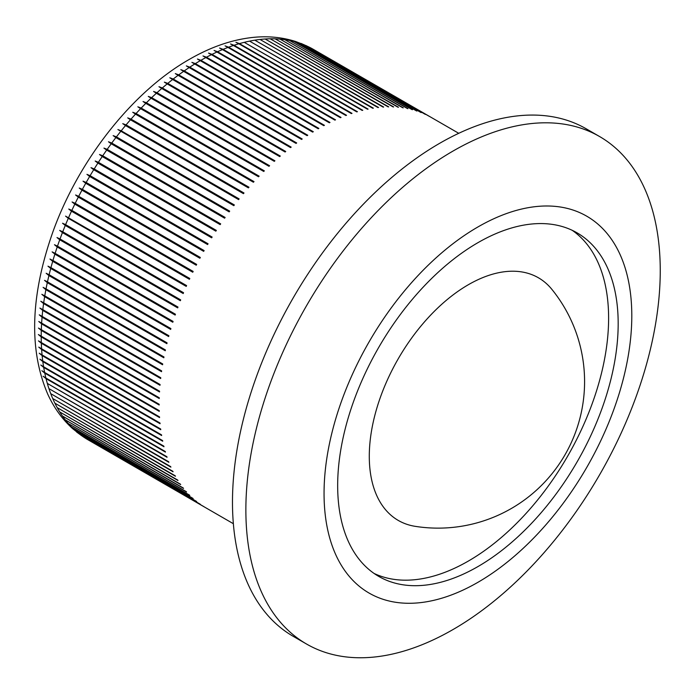 <?xml version="1.0" encoding="UTF-8"?>
<svg xmlns="http://www.w3.org/2000/svg" width="695" height="695" viewBox="0 0 695 695"><rect width="100%" height="100%" fill="white"/><g stroke="black" fill="none" stroke-linecap="round" stroke-linejoin="round"><path stroke-width="1.04" d="M306.556 644.039L293.168 636.307A293.012 169.172 -60 0 1 232.478 502.172A293.012 169.172 -60 0 1 360.384 207.292A293.012 169.172 -60 0 1 586.18 128.792L599.568 136.524A293.012 169.172 -60 0 1 660.25 270.659A293.012 169.172 -60 0 1 532.344 565.539A293.012 169.172 -60 0 1 306.556 644.039A293.012 169.172 -60 0 1 245.865 509.904A293.012 169.172 -60 0 1 373.771 215.024A293.012 169.172 -60 0 1 599.568 136.524M324.052 493.476A217.613 125.639 120 0 0 477.925 582.314A217.613 125.639 120 0 0 631.798 315.799A217.613 125.639 120 0 0 477.925 226.961A217.613 125.639 120 0 0 324.052 493.476M337.666 485.614A198.344 114.519 -60 0 1 424.245 286.001A198.344 114.519 -60 0 1 577.093 232.86A198.344 114.519 -60 0 1 618.176 323.661A198.344 114.519 -60 0 1 531.597 523.274A198.344 114.519 -60 0 1 378.749 576.407A198.344 114.519 -60 0 1 337.666 485.614M572.193 230.297A198.344 114.519 -60 0 1 608.611 318.136A198.344 114.519 -60 0 1 525.142 514.413A198.344 114.519 -60 0 1 374.084 573.453M159.164 404.638A225.397 130.13 120 0 0 159.164 405.003L41.222 336.91L38.373 334.53L159.164 404.264A225.397 130.13 120 0 0 159.164 404.638M41.309 342.548L159.251 410.641A225.397 130.13 120 0 0 159.277 411.362L41.335 343.269L38.468 340.88L41.309 342.548A225.397 130.13 120 0 1 41.222 336.91M41.596 348.803L159.529 416.896A225.397 130.13 120 0 0 159.572 417.599L41.639 349.507L38.764 347.118L41.596 348.803A225.397 130.13 120 0 1 41.335 343.269M42.065 354.928L160.006 423.02A225.397 130.13 120 0 0 160.076 423.715L42.134 355.623L39.241 353.225L42.065 354.928A225.397 130.13 120 0 1 41.639 349.507M42.734 360.922L160.675 429.015A225.397 130.13 120 0 0 160.762 429.692L42.821 361.6L39.919 359.193L42.734 360.922A225.397 130.13 120 0 1 42.134 355.623M43.594 366.769L161.535 434.862A225.397 130.13 120 0 0 161.64 435.522L43.698 367.429L40.788 365.023L43.594 366.769A225.397 130.13 120 0 1 42.821 361.6M44.645 372.477L162.578 440.569A225.397 130.13 120 0 0 162.717 441.212L44.775 373.119L41.848 370.704L44.645 372.477A225.397 130.13 120 0 1 43.698 367.429M45.879 378.019L163.82 446.112A225.397 130.13 120 0 0 163.977 446.737L46.035 378.645L43.099 376.23L45.879 378.019A225.397 130.13 120 0 1 44.775 373.119M47.312 383.405L165.254 451.498A225.397 130.13 120 0 0 165.427 452.097L47.312 383.405A225.397 130.13 120 0 1 46.035 378.645M48.928 388.618L166.87 456.711A225.397 130.13 120 0 0 167.061 457.293L48.928 388.618A225.397 130.13 120 0 1 47.486 384.005M50.726 393.657L168.668 461.749A225.397 130.13 120 0 0 168.885 462.314L50.726 393.657A225.397 130.13 120 0 1 49.128 389.2M52.707 398.513L170.649 466.606A225.397 130.13 120 0 0 170.892 467.144L52.707 398.513A225.397 130.13 120 0 1 50.944 394.221M54.879 403.178L172.812 471.271A225.397 130.13 120 0 0 173.072 471.792L54.879 403.178A225.397 130.13 120 0 1 52.95 399.052M57.216 407.652L175.157 475.745A225.397 130.13 120 0 0 175.435 476.249L57.216 407.652A225.397 130.13 120 0 1 55.131 403.699M59.735 411.935L177.668 480.028A225.397 130.13 120 0 0 177.972 480.506L59.735 411.935A225.397 130.13 120 0 1 57.494 408.156M62.42 416.01L180.361 484.102A225.397 130.13 120 0 0 180.674 484.554L62.42 416.01A225.397 130.13 120 0 1 60.031 412.413M65.278 419.867L183.211 487.959A225.397 130.13 120 0 0 183.549 488.394L65.278 419.867A225.397 130.13 120 0 1 62.741 416.461M68.292 423.524L186.234 491.617A225.397 130.13 120 0 0 186.59 492.017L68.292 423.524A225.397 130.13 120 0 1 65.608 420.301M71.481 426.956L189.414 495.049A225.397 130.13 120 0 0 189.787 495.422L71.481 426.956A225.397 130.13 120 0 1 68.649 423.924M295.87 41.578L416.913 111.026A225.397 130.13 120 0 0 416.418 110.87L295.801 41.561C282.578 37.33 268.565 35.914 253.771 37.33C232.521 39.467 211.045 46.817 189.335 59.379C132.615 91.627 79.282 159.303 53.306 230.731C30.45 294.88 28.599 349.359 47.755 394.169C53.923 407.687 62.15 419.12 72.428 428.45L192.758 498.254A225.397 130.13 120 0 0 193.149 498.61L72.48 428.502M72.549 428.563L78.309 433.15L196.251 501.243A225.397 130.13 120 0 0 196.659 501.564L76.632 432.021M76.806 432.168L81.949 435.904L199.891 503.997A225.397 130.13 120 0 0 200.316 504.292L81.011 435.313M81.237 435.478L203.678 506.516A225.397 130.13 120 0 0 204.122 506.785L85.581 438.328M41.309 330.438L38.468 328.066L41.335 329.691L159.277 397.783A225.397 130.13 120 0 0 159.251 398.53L41.309 330.438A225.397 130.13 120 0 0 41.222 336.171L159.164 404.264M41.596 323.861L38.764 321.49L41.639 323.106L159.572 391.198A225.397 130.13 120 0 0 159.529 391.954L41.596 323.861A225.397 130.13 120 0 0 41.335 329.691M42.065 317.189L39.241 314.826L42.134 316.416L160.076 384.509A225.397 130.13 120 0 0 160.006 385.282L42.065 317.189A225.397 130.13 120 0 0 41.639 323.106M42.734 310.422L39.919 308.076L42.821 309.649L160.762 377.741A225.397 130.13 120 0 0 160.675 378.514L42.734 310.422A225.397 130.13 120 0 0 42.134 316.416M43.594 303.585L40.788 301.239L43.698 302.794L161.64 370.887A225.397 130.13 120 0 0 161.535 371.677L43.594 303.585A225.397 130.13 120 0 0 42.821 309.649M44.645 296.669L41.848 294.333L44.775 295.87L162.717 363.963A225.397 130.13 120 0 0 162.578 364.762L44.645 296.669A225.397 130.13 120 0 0 43.698 302.794M45.879 289.693L43.099 287.365L46.035 288.885L163.977 356.978A225.397 130.13 120 0 0 163.82 357.777L45.879 289.693A225.397 130.13 120 0 0 44.775 295.87M47.312 282.656L44.532 280.346L47.486 281.849L165.427 349.941A225.397 130.13 120 0 0 165.254 350.749L47.312 282.656A225.397 130.13 120 0 0 46.035 288.885M48.928 275.576L46.157 273.274L49.128 274.76L167.061 342.852A225.397 130.13 120 0 0 166.87 343.669L48.928 275.576A225.397 130.13 120 0 0 47.486 281.849M50.726 268.461L47.964 266.176L50.944 267.644L168.885 335.737A225.397 130.13 120 0 0 168.668 336.554L50.726 268.461A225.397 130.13 120 0 0 49.128 274.76M52.707 261.311L49.953 259.035L52.95 260.495L170.892 328.587A225.397 130.13 120 0 0 170.649 329.404L52.707 261.311A225.397 130.13 120 0 0 50.944 267.644M54.879 254.144L52.125 251.885L55.131 253.328L173.072 321.42A225.397 130.13 120 0 0 172.812 322.237L54.879 254.144A225.397 130.13 120 0 0 52.95 260.495M57.216 246.968L54.471 244.718L57.494 246.143L175.435 314.236A225.397 130.13 120 0 0 175.157 315.061L57.216 246.968A225.397 130.13 120 0 0 55.131 253.328M59.735 239.784L56.99 237.551L60.031 238.967L177.972 307.051A225.397 130.13 120 0 0 177.668 307.876L59.735 239.784A225.397 130.13 120 0 0 57.494 246.143M62.42 232.608L59.683 230.392L62.741 231.791L180.674 299.884A225.397 130.13 120 0 0 180.361 300.7L62.42 232.608A225.397 130.13 120 0 0 60.031 238.967M65.278 225.449L62.541 223.243L65.608 224.633L183.549 292.717A225.397 130.13 120 0 0 183.211 293.542L65.278 225.449A225.397 130.13 120 0 0 62.741 231.791M186.451 285.914L65.565 216.128L186.59 285.584A225.397 130.13 120 0 0 186.234 286.401L68.292 218.308L65.565 216.119M71.481 211.202L68.753 209.03L71.854 210.394L189.787 278.487A225.397 130.13 120 0 0 189.414 279.294L71.481 211.202A225.397 130.13 120 0 0 68.649 217.492M74.817 204.139L72.089 201.984L75.208 203.331L193.149 271.424A225.397 130.13 120 0 0 192.758 272.232L74.817 204.139A225.397 130.13 120 0 0 71.854 210.394M78.309 197.119L75.581 194.982L78.717 196.32L196.659 264.413A225.397 130.13 120 0 0 196.251 265.212L78.309 197.119A225.397 130.13 120 0 0 75.208 203.331M81.949 190.161L79.23 188.041L82.375 189.37L200.316 257.463A225.397 130.13 120 0 0 199.891 258.253L81.949 190.161A225.397 130.13 120 0 0 78.717 196.32M85.737 183.272L83.018 181.169L86.18 182.481L204.122 250.574A225.397 130.13 120 0 0 203.678 251.364L85.737 183.272A225.397 130.13 120 0 0 82.375 189.37M89.664 176.452L86.936 174.367L90.115 175.679L208.057 243.771A225.397 130.13 120 0 0 207.605 244.544L89.664 176.452A225.397 130.13 120 0 0 86.18 182.481M93.721 169.719L91.002 167.651L94.199 168.954L212.131 237.047A225.397 130.13 120 0 0 211.662 237.812L93.721 169.719A225.397 130.13 120 0 0 90.115 175.679M97.917 163.073L95.189 161.032L98.403 162.317L216.345 230.41A225.397 130.13 120 0 0 215.85 231.166L97.917 163.073A225.397 130.13 120 0 0 94.199 168.954M102.226 156.531L99.507 154.499L102.73 155.784L220.671 223.877A225.397 130.13 120 0 0 220.167 224.624L102.226 156.531A225.397 130.13 120 0 0 98.403 162.317M106.665 150.094L103.937 148.087L107.178 149.364L225.119 217.457A225.397 130.13 120 0 0 224.607 218.187L106.665 150.094A225.397 130.13 120 0 0 102.73 155.784M111.217 143.769L108.489 141.78L111.747 143.048L229.68 211.141A225.397 130.13 120 0 0 229.159 211.862L111.217 143.769A225.397 130.13 120 0 0 107.178 149.364M115.874 137.567L113.146 135.603L116.413 136.872L234.354 204.956A225.397 130.13 120 0 0 233.815 205.659L115.874 137.567A225.397 130.13 120 0 0 111.747 143.048M117.898 129.557L121.191 130.816L239.132 198.909A225.397 130.13 120 0 0 238.576 199.595L117.898 129.548L238.776 199.343M125.5 125.569L122.754 123.641L126.064 124.9L243.997 192.993A225.397 130.13 120 0 0 243.441 193.662L125.5 125.569A225.397 130.13 120 0 0 121.191 130.816M130.452 119.783L127.706 117.872L131.025 119.132L248.966 187.224A225.397 130.13 120 0 0 248.393 187.876L130.452 119.783A225.397 130.13 120 0 0 126.064 124.9M135.49 114.145L132.736 112.26L136.072 113.511L254.005 181.603A225.397 130.13 120 0 0 253.423 182.238L135.49 114.145A225.397 130.13 120 0 0 131.025 119.132M140.607 108.672L137.845 106.804L141.198 108.055L259.131 176.148A225.397 130.13 120 0 0 258.54 176.765L140.607 108.672A225.397 130.13 120 0 0 136.072 113.511M145.794 103.364L143.031 101.513L146.393 102.764L264.335 170.857A225.397 130.13 120 0 0 263.735 171.457L145.794 103.364A225.397 130.13 120 0 0 141.198 108.055M151.05 98.221L148.278 96.397L151.658 97.648L269.599 165.74A225.397 130.13 120 0 0 268.991 166.314L151.05 98.221A225.397 130.13 120 0 0 146.393 102.764M156.366 93.26L153.586 91.453L156.983 92.704L274.916 160.797A225.397 130.13 120 0 0 274.308 161.353L156.366 93.26A225.397 130.13 120 0 0 151.658 97.648M161.735 88.491L158.955 86.701L162.352 87.952L280.293 156.045A225.397 130.13 120 0 0 279.677 156.584L161.735 88.491A225.397 130.13 120 0 0 156.983 92.704M167.156 83.904L164.359 82.14L167.782 83.391L285.714 151.484A225.397 130.13 120 0 0 285.098 151.996L167.156 83.904A225.397 130.13 120 0 0 162.352 87.952M172.612 79.508L169.815 77.77L173.237 79.022L291.179 147.114A225.397 130.13 120 0 0 290.553 147.601L172.612 79.508A225.397 130.13 120 0 0 167.782 83.391M178.111 75.321L175.296 73.6L178.737 74.86L296.678 142.953A225.397 130.13 120 0 0 296.044 143.413L178.111 75.321A225.397 130.13 120 0 0 173.237 79.022M183.628 71.342L180.804 69.639L184.262 70.899L302.203 138.991A225.397 130.13 120 0 0 301.569 139.434L183.628 71.342A225.397 130.13 120 0 0 178.737 74.86M189.17 67.571L186.338 65.886L189.804 67.154L307.746 135.247A225.397 130.13 120 0 0 307.112 135.664L189.17 67.571A225.397 130.13 120 0 0 184.262 70.899M194.722 64.01L191.881 62.35L195.356 63.619L313.297 131.711A225.397 130.13 120 0 0 312.663 132.102L194.722 64.01A225.397 130.13 120 0 0 189.804 67.154M200.282 60.674L197.432 59.032L200.924 60.309L318.857 128.401A225.397 130.13 120 0 0 318.223 128.766L200.282 60.674A225.397 130.13 120 0 0 195.356 63.619M38.468 328.066L159.277 397.809M205.85 57.563L202.983 55.939L206.484 57.225L324.426 125.317A225.397 130.13 120 0 0 323.783 125.656L205.85 57.563A225.397 130.13 120 0 0 200.924 60.309M211.402 54.679L208.526 53.072L212.036 54.366L329.977 122.459A225.397 130.13 120 0 0 329.343 122.772L211.402 54.679A225.397 130.13 120 0 0 206.484 57.225M216.944 52.029L214.06 50.44L217.578 51.734L335.52 119.827A225.397 130.13 120 0 0 334.886 120.122L216.944 52.029A225.397 130.13 120 0 0 212.036 54.366M222.469 49.606L219.568 48.033L223.104 49.345L341.036 117.438A225.397 130.13 120 0 0 340.411 117.698L222.469 49.606A225.397 130.13 120 0 0 217.578 51.734M227.969 47.425L225.05 45.87L228.594 47.191L346.536 115.283A225.397 130.13 120 0 0 345.902 115.518L227.969 47.425A225.397 130.13 120 0 0 223.104 49.345M233.424 45.488L230.505 43.95L234.05 45.279L351.991 113.372A225.397 130.13 120 0 0 351.366 113.58L233.424 45.488A225.397 130.13 120 0 0 228.594 47.191M238.854 43.785L235.909 42.273L239.471 43.611L357.412 111.704A225.397 130.13 120 0 0 356.787 111.878L238.854 43.785A225.397 130.13 120 0 0 234.05 45.279M244.232 42.334L362.781 110.279A225.397 130.13 120 0 0 362.165 110.427L244.232 42.334A225.397 130.13 120 0 0 239.471 43.611M249.548 41.127L368.098 109.098A225.397 130.13 120 0 0 367.49 109.219L249.548 41.127A225.397 130.13 120 0 0 244.84 42.187M254.813 40.171L373.354 108.168A225.397 130.13 120 0 0 372.755 108.255L254.813 40.171A225.397 130.13 120 0 0 250.157 41.005M260.008 39.459L378.54 107.482A225.397 130.13 120 0 0 377.95 107.551L260.008 39.459A225.397 130.13 120 0 0 255.412 40.075M265.134 38.998L383.657 107.047A225.397 130.13 120 0 0 383.075 107.091L265.134 38.998A225.397 130.13 120 0 0 260.599 39.389M270.181 38.781L388.696 106.865A225.397 130.13 120 0 0 388.123 106.874L270.181 38.781A225.397 130.13 120 0 0 265.716 38.955M275.142 38.824L393.648 106.934A225.397 130.13 120 0 0 393.083 106.917L275.142 38.824A225.397 130.13 120 0 0 270.755 38.781M280.015 39.12L398.504 107.256A225.397 130.13 120 0 0 397.957 107.212L280.015 39.12A225.397 130.13 120 0 0 275.707 38.842M284.794 39.658L403.274 107.829A225.397 130.13 120 0 0 402.726 107.751L284.794 39.658A225.397 130.13 120 0 0 280.572 39.163M289.459 40.449L407.93 108.646A225.397 130.13 120 0 0 407.4 108.542L289.459 40.449A225.397 130.13 120 0 0 285.332 39.737M294.028 41.492L412.483 109.714A225.397 130.13 120 0 0 411.961 109.575L294.028 41.492A225.397 130.13 120 0 0 289.989 40.553M300.987 43.411L421.231 112.59A225.397 130.13 120 0 0 420.744 112.399L302.803 44.306L295.957 41.613M306.035 45.566L425.427 114.397A225.397 130.13 120 0 0 424.949 114.171L307.008 46.087L301.204 43.498M310.926 48.007L429.484 116.439A225.397 130.13 120 0 0 429.024 116.195L306.286 45.679M38.764 321.49L159.572 391.242M39.241 314.826L160.067 384.587M39.919 308.076L160.754 377.837M40.788 301.239L161.622 371.008M41.848 294.333L162.691 364.102M43.099 287.365L163.942 357.143M44.532 280.346L165.384 350.124M46.157 273.274L167.017 343.052M47.964 266.176L168.824 335.954M49.953 259.035L170.822 328.822M52.125 251.885L172.994 321.672M54.471 244.718L175.34 314.505M56.99 237.551L177.868 307.338M59.683 230.392L180.561 300.179M62.541 223.243L183.419 293.038M68.753 209.03L189.631 278.825M72.089 201.984L192.975 271.78M75.581 194.982L196.468 264.778M79.23 188.041L200.117 257.836M83.018 181.169L203.896 250.965M86.936 174.367L207.822 244.162M91.002 167.651L211.888 237.447M95.189 161.032L216.076 230.818M99.507 154.499L220.393 224.294M103.937 148.087L224.824 217.874M108.489 141.78L229.367 211.575M113.146 135.603L234.024 205.39M122.754 123.641L243.632 193.427M127.706 117.872L248.575 187.659M132.736 112.26L253.606 182.047M137.845 106.804L258.714 176.582M143.031 101.513L263.892 171.291M148.278 96.397L269.139 166.174M153.586 91.453L274.447 161.231M158.955 86.701L279.798 156.471M164.359 82.132L285.202 151.901M169.815 77.77L290.649 147.531M175.296 73.6L296.122 143.361M180.804 69.63L301.63 139.391M186.338 65.886L307.147 135.629M191.881 62.35L312.68 132.093M197.432 59.032L199.778 60.387M468.361 284.715A140.112 80.889 -60 0 1 551.899 289.389A146.506 146.506 0 0 1 415.106 526.324A140.112 80.889 -60 0 1 373.25 421.995A140.112 80.889 -60 0 1 468.361 284.715M71.854 427.329A225.397 130.13 120 0 0 74.817 430.162M75.208 430.518A225.397 130.13 120 0 0 78.309 433.15M78.717 433.471A225.397 130.13 120 0 0 81.949 435.904M82.375 436.199A225.397 130.13 120 0 0 85.737 438.423M86.18 438.693A225.397 130.13 120 0 0 87.909 439.727L233.364 523.7M68.292 218.308A225.397 130.13 120 0 0 65.608 224.633M120.635 131.503A225.397 130.13 120 0 0 116.413 136.872M298.476 42.777A225.397 130.13 120 0 0 294.541 41.622M302.803 44.306A225.397 130.13 120 0 0 298.98 42.934M307.008 46.087A225.397 130.13 120 0 0 303.289 44.497M311.091 48.103A225.397 130.13 120 0 0 307.485 46.304M311.195 48.146L313.297 49.328A225.397 130.13 120 0 0 311.542 48.346M87.909 439.727L85.832 438.484M313.297 49.328L458.752 133.31"/></g></svg>
